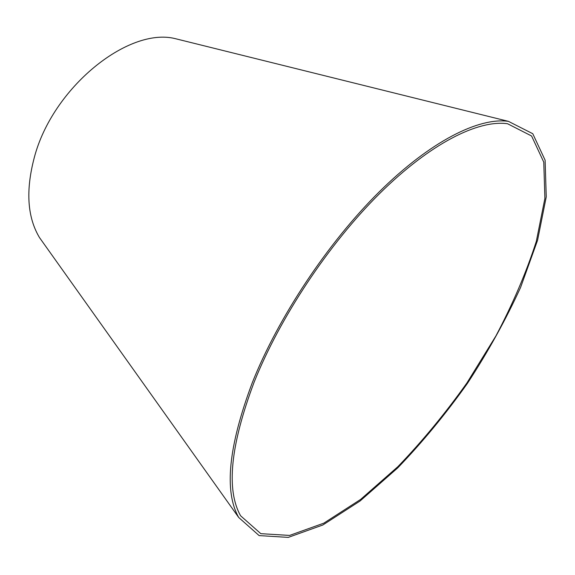 <?xml version="1.0" encoding="UTF-8"?>
<svg xmlns="http://www.w3.org/2000/svg" width="575" height="575" viewBox="0 0 575 575"><rect width="100%" height="100%" fill="white"/><g stroke="black" fill="none" stroke-linecap="round" stroke-linejoin="round"><path stroke-width="0.86" d="M254.013 382.454C230.438 445.381 225.968 489.828 240.609 515.789L260.813 533.665L289.606 535.426L323.783 523.178L360.604 499.438L397.864 466.692C422.338 441.233 445.359 413.332 466.914 382.972L495.909 335.951C512.9 303.787 526.369 272.262 536.31 241.378L544.899 198.418L543.77 162.128L531.587 135.987L507.552 123.74C478.292 119.614 430.445 143.29 379.543 193.638C328.742 243.972 279.658 317.91 254.013 382.454M252.181 382.979C228.447 446.437 223.948 491.266 238.697 517.471L259.138 535.598L288.269 537.388L322.841 524.997L360.072 500.997L397.72 467.899C422.438 442.189 445.69 414 467.453 383.345C488.003 351.857 505.705 319.894 520.569 287.471L537.56 240.314L546.25 196.88L545.107 160.173L532.773 133.716L508.408 121.347C478.838 117.214 430.467 141.148 379.011 192.079C327.657 242.981 278.048 317.759 252.181 382.979M182.857 40.53L174.972 38.575C128.017 27.025 52.49 87.738 34.277 157.622C25.58 190.562 27.312 217.213 39.481 237.568L44.189 244.188M39.481 237.568L238.697 517.471M174.972 38.575L508.408 121.347"/></g></svg>
